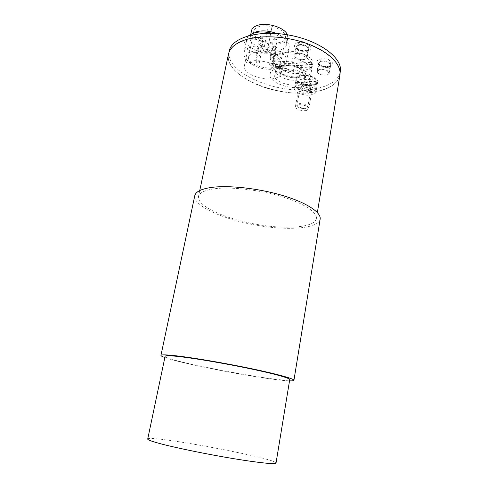 <?xml version="1.0" encoding="UTF-8"?>
<svg xmlns="http://www.w3.org/2000/svg" width="488" height="488" viewBox="0 0 488 488"><rect width="100%" height="100%" fill="white"/><g stroke="black" fill="none" stroke-linecap="round" stroke-linejoin="round"><path stroke-width="0.37" stroke-dasharray="2.44 1.83" d="M316.248 84.949L297.186 84.015L297.772 80.77L316.81 81.679L316.248 84.949L315.651 83.222L316.218 79.947L297.094 79.05L296.509 82.301L315.651 83.222M296.509 82.301L297.186 84.015M297.772 80.77C300.992 85.644 316.413 86.638 316.785 81.953L316.81 81.679M303.993 82.143C299.303 82.063 296.619 83.07 295.948 85.156C294.502 90.756 315.077 94.251 315.651 88.493C315.187 85.113 311.301 82.997 303.993 82.143M316.218 79.947C314.077 77.433 310.392 75.969 305.171 75.542C300.486 75.475 297.802 76.506 297.131 78.635L297.094 79.05M306.513 90.731C302.554 90.268 300.443 89.115 300.181 87.267L301.981 85.864L304.579 85.632L309.721 87.175L310.935 89.091C310.557 90.243 309.081 90.786 306.513 90.731M306.501 89.743C308.727 89.792 310.002 89.316 310.331 88.316L309.282 86.657L304.829 85.321L302.572 85.522L301.017 86.742C301.242 88.34 303.072 89.341 306.501 89.743M303.39 108.44L306.232 108.19L307.818 106.921C307.544 105.164 305.403 104.042 301.401 103.56C298.821 103.487 297.351 103.993 296.991 105.079L298.052 106.799L303.39 108.44M303.139 108.781L298.51 107.354C293.062 102.315 312.466 105.621 305.604 108.568L303.139 108.781M304.945 84.662C302.725 84.619 301.45 85.095 301.133 86.089C300.437 88.731 310.185 90.384 310.447 87.663C310.222 86.065 308.392 85.064 304.945 84.662M286.731 70.626C279.77 70.54 275.793 72.078 274.793 75.237C272.53 83.979 303.884 89.67 304.884 80.697C306.006 76.403 296.265 70.9 286.731 70.626M293.685 80.276C284.358 79.977 274.665 74.579 275.769 70.101C276.214 68.125 278.142 66.716 281.539 65.886L287.7 65.404C293.245 65.727 297.979 67.118 301.901 69.577C304.786 71.547 306.086 73.535 305.799 75.548C304.719 78.836 300.681 80.416 293.685 80.276M293.636 77.702C303.219 78.354 307.861 72.712 300.797 68.277C295.264 65.081 289.341 64.007 283.028 65.063C271.92 67.307 280.905 77.464 293.636 77.702M288.719 65.404C283.333 65.349 280.246 66.575 279.459 69.07C277.666 75.957 301.938 80.361 302.712 73.285C302.163 69.058 297.503 66.429 288.719 65.404M311.545 67.917L273.5 66.313L274.146 62.952L312.143 64.501L311.545 67.917L310.893 66.02L311.496 62.586L273.323 61.061L272.676 64.434L310.893 66.02M272.676 64.434L273.5 66.313M274.146 62.952C279.667 73.322 311.143 75.994 312.131 66.014L312.143 64.501M287.731 57.834C278.721 57.785 273.567 59.859 272.267 64.062C269.297 75.756 309.837 83.112 311.234 71.12C312.723 65.41 300.132 58.115 287.731 57.834M311.496 62.586C307.592 56.889 299.992 53.57 288.701 52.625C279.709 52.6 274.555 54.717 273.243 58.969L273.323 61.061M289.36 61.952C283.973 61.903 280.893 63.147 280.1 65.666C278.3 72.608 302.536 77.006 303.322 69.876C302.786 65.605 298.131 62.964 289.36 61.952M147.712 439.06C148.273 434.302 277.221 458.433 276.025 463.069M289.738 379.566C289.445 384.288 163.687 360.754 165.127 356.246M164.852 357.521C184.006 364.463 269.156 380.396 289.524 380.853M228.433 54.241C225.486 69.143 250.35 85.925 279.215 91.201C308.032 96.722 337.281 90.067 339.923 75.103M319.134 91.024C331.151 87.999 338.019 82.692 339.733 75.085C342.442 61.909 319.634 44.445 289.018 38.796C258.439 32.995 230.855 41.029 228.616 54.29C223.059 77.476 284.297 100.735 319.134 91.024M213.866 188.856C204.454 190.277 199.324 192.851 198.494 196.579C196.774 205.826 224.023 218.362 254.37 223.961C284.687 229.714 314.626 227.878 316.364 218.636C317.542 212.335 303.701 203.106 280.96 196.359C258.274 189.606 230.068 186.544 213.866 188.856M194.779 195.688C192.961 205.57 222.009 218.886 254.205 224.834C286.371 230.934 318.267 229.024 320.146 219.155M229.323 50.929C223.724 74.31 284.864 97.661 319.689 87.803C331.7 84.735 338.562 79.367 340.288 71.693M327.003 75.067C321.446 75.603 318.139 74.365 317.084 71.352C317.401 67.637 330.224 69.65 329.29 73.279L327.003 75.067M328.308 67.356L330.596 65.52C329.54 62.452 326.228 61.213 320.653 61.805L318.426 63.611L320.055 66.093C322.605 67.521 325.325 67.948 328.223 67.374L328.308 67.356M319.738 59.2C327.692 56.712 338.178 64.623 329.662 66.533C325.874 67.283 322.306 66.722 318.969 64.855C315.889 62.488 316.145 60.603 319.738 59.2M304.902 59.335C300.944 60.646 293.837 57.889 294.551 55.297C294.941 51.319 308.129 53.637 307.104 57.499L304.902 59.335M306.324 51.417L308.52 49.544C309.27 46.909 302.096 44.097 298.156 45.5L296.015 47.348L297.839 50.148C300.327 51.557 302.993 52.027 305.824 51.545L306.324 51.417M247.629 49.404C252.638 52.265 258.067 53.491 263.929 53.082C270.803 51.972 272.365 47.183 266.832 43.078C261.714 40.071 256.127 38.802 250.063 39.272C242.975 41.321 242.164 44.695 247.629 49.404M275.256 78.19C278.703 77.202 280.667 75.616 281.161 73.426C284.315 62.818 245.464 54.955 244.348 65.996C242.231 73.444 263.892 81.819 275.256 78.19M313.815 85.058C316.096 84.448 317.383 83.46 317.682 82.094C319.347 75.921 296.777 72.114 296.24 78.47C295.118 82.6 307.056 87.029 313.815 85.058M305.695 69.973C309.746 68.808 312.052 66.929 312.619 64.343C315.913 52.527 274.494 45.036 273.384 57.236C271.218 65.331 293.355 73.871 305.695 69.973M297.186 42.791C305.519 39.949 316.645 48.959 307.239 50.752C303.53 51.38 300.047 50.77 296.789 48.916C293.459 46.39 293.587 44.347 297.186 42.791M302.706 86.772C290.336 90.402 268.01 82.014 270.114 74.267C271.114 62.574 312.826 70.126 309.612 81.435C309.069 83.912 306.763 85.693 302.706 86.772M312.119 94.788C305.354 96.673 293.361 92.287 294.465 88.267C294.972 82.069 317.627 85.9 315.986 91.915C315.699 93.245 314.406 94.202 312.119 94.788M309.483 93.025L311.85 91.262C312.851 87.547 298.9 85.186 298.577 89.011C297.887 91.488 305.317 94.202 309.483 93.025M306.44 110.453C302.255 111.532 294.764 108.867 295.435 106.512C295.722 102.864 309.77 105.255 308.794 108.787L306.44 110.453M287.395 34.8L287.81 37.997C286.249 50.087 248.459 42.425 251.534 30.622M268.418 25.882C260.092 25.315 255.224 27.066 253.815 31.147C251.113 41.45 284.156 48.153 285.51 37.594C285.608 32.769 281.112 29.066 272.029 26.498L272.029 26.498C270.736 27.456 269.535 27.249 268.418 25.882L263.288 51.99C264.429 53.296 265.643 53.503 266.936 52.619L272.029 26.498L266.936 52.619C276.129 55.156 280.71 58.706 280.673 63.251C279.441 73.188 246.062 66.46 248.636 56.773C250.002 52.942 254.882 51.35 263.288 51.99M256.334 61.555L255.81 62.007C256.773 63.306 257.945 63.55 259.329 62.732C258.982 61.787 257.981 61.397 256.334 61.555M270.12 63.898L269.565 64.361C270.541 65.66 271.712 65.886 273.097 65.056C272.755 64.123 271.767 63.739 270.12 63.898M270.596 57.157L270.029 57.645C271.017 58.987 272.212 59.219 273.628 58.353C273.286 57.383 272.274 56.986 270.596 57.157M256.548 54.778L256.005 55.242C256.981 56.596 258.183 56.846 259.598 55.992C259.244 55.01 258.225 54.607 256.548 54.778M276.55 33.507L281.277 35.966C285.26 38.717 287.042 41.517 286.615 44.365C285.084 56.279 247.202 48.611 250.24 36.978C250.722 34.807 252.534 33.154 255.669 32.007M277.08 68.576C280.521 67.545 282.491 65.904 282.997 63.66C286.188 52.783 247.501 44.933 246.33 56.248C245.94 58.688 247.337 61.116 250.515 63.525C258.5 68.619 267.131 70.357 276.403 68.759L277.08 68.576M279.612 67.222C283.644 66.014 285.956 64.081 286.548 61.433C289.353 52.68 263.221 42.303 250.131 47.293C246.501 48.55 244.415 50.38 243.872 52.795C243.414 55.675 245.049 58.529 248.776 61.366C255.974 66.874 270.126 69.729 278.819 67.435L279.612 67.222M272.097 33.282L282.924 37.893C287.554 41.083 289.622 44.317 289.128 47.598C287.334 61.403 243.201 52.478 246.696 38.985L248.673 35.685M319.555 69.76L317.462 71.419C316.608 74.829 328.576 76.72 328.906 73.218C327.905 70.394 324.788 69.235 319.555 69.76M296.954 53.674L294.947 55.37C294.008 59.005 306.311 61.171 306.708 57.431C307.397 55.016 300.651 52.399 296.954 53.674M274.049 39.302C275.714 39.107 276.72 39.51 277.05 40.516L276.476 41.023C274.811 41.218 273.811 40.809 273.481 39.809L274.049 39.302M260.092 36.948C261.769 36.752 262.776 37.161 263.117 38.18L262.568 38.674C260.897 38.869 259.89 38.454 259.555 37.436L260.092 36.948M273.512 46.323C275.147 46.147 276.129 46.537 276.458 47.501L275.897 47.995C274.262 48.172 273.28 47.781 272.957 46.811L273.512 46.323M259.817 44.012C261.458 43.828 262.446 44.231 262.788 45.207L262.251 45.683C260.61 45.866 259.622 45.463 259.287 44.481L259.817 44.012M321.043 61.116L318.957 62.818C318.085 66.307 330.016 68.18 330.358 64.605L329.132 62.488C326.673 60.97 323.977 60.512 321.043 61.116M298.571 44.798L296.564 46.543C295.612 50.258 307.873 52.411 308.288 48.599L306.921 46.207C304.317 44.591 301.535 44.121 298.571 44.798M297.131 78.635L295.948 85.156M316.785 81.953L315.651 88.493M302.572 85.522L301.981 85.864M309.282 86.657L309.721 87.175M300.181 87.267L296.991 105.079M310.935 89.091L307.818 106.921M305.604 108.568L306.232 108.19M298.51 107.354L298.052 106.799M301.133 86.089L301.017 86.742M310.447 87.663L310.331 88.316M275.769 70.101L274.793 75.237M305.799 75.548L304.884 80.697M283.028 65.063L281.539 65.886M300.797 68.277L301.901 69.577M273.243 58.969L272.267 64.062M312.131 66.014L311.234 71.12M280.1 65.666L279.459 69.07M303.322 69.876L302.712 73.285M199.763 190.54L198.494 196.579M317.365 212.542L316.364 218.636M339.733 75.085L340.087 72.913M228.616 54.29L229.067 52.137M318.426 63.611L317.084 71.352M330.596 65.52L329.29 73.279M328.223 67.374L329.662 66.533M320.055 66.093L318.969 64.855M296.015 47.348L294.551 55.297M308.52 49.544L307.104 57.499M305.824 51.545L307.239 50.752M297.839 50.148L296.789 48.916M309.612 81.435L312.619 64.343M270.114 74.267L273.384 57.236M315.986 91.915L317.682 82.094M294.465 88.267L296.24 78.47M308.794 108.787L311.85 91.262M295.435 106.512L298.577 89.011M280.673 63.251L285.51 37.594M248.636 56.773L253.418 33.111M253.437 33.025L253.815 31.147M250.801 34.197L250.24 36.978M287.81 37.997L286.615 44.365M281.161 73.426L282.997 63.66M244.348 65.996L246.33 56.248M276.403 68.759L278.819 67.435M250.515 63.525L248.776 61.366M286.548 61.433L289.128 47.598M243.872 52.795L246.696 38.985M281.277 35.966L282.924 37.893M273.628 58.353L277.05 40.516C276.312 37.936 275.122 37.704 273.481 39.809L270.029 57.645M259.598 55.992L263.117 38.18C262.392 35.593 261.202 35.349 259.555 37.436L256.005 55.242M273.097 65.056L276.458 47.501C275.732 44.981 274.561 44.75 272.957 46.811L269.565 64.361M259.329 62.732L262.788 45.207C262.074 42.676 260.909 42.438 259.287 44.481L255.81 62.007M328.906 73.218L330.358 64.605C330.644 62.537 330.047 60.787 328.558 59.353C324.081 56.785 320.884 57.944 318.957 62.818L317.462 71.419M306.708 57.431L308.288 48.599C308.611 46.397 307.977 44.536 306.391 43.017C301.828 40.4 298.552 41.572 296.564 46.543L294.947 55.37"/><path stroke-width="0.73" d="M161.711 444.05C152.244 441.567 147.577 439.901 147.712 439.06L165.127 356.246C165.34 355.435 170.178 355.563 179.633 356.636C195.92 358.509 225.578 363.566 250.045 368.702C274.561 373.839 290.116 378.212 289.738 379.566L276.025 463.069C275.958 464.515 259.433 462.917 233.929 458.708C208.474 454.511 178.029 448.307 161.711 444.05M289.524 380.853C292.349 380.945 293.813 380.762 293.928 380.305C294.349 378.865 277.764 374.198 251.503 368.696C225.291 363.2 193.541 357.789 176.241 355.813C166.262 354.691 161.162 354.562 160.942 355.416C160.887 355.886 162.193 356.588 164.852 357.521M317.365 212.542L339.923 75.103C341.722 64.904 329.363 51.948 308.233 44.005C287.151 36.045 260.348 34.569 244.366 40.15C235.064 43.523 229.75 48.214 228.433 54.241L199.763 190.54M293.928 380.305L320.146 219.155C321.397 212.457 306.69 202.63 282.424 195.438C258.213 188.24 228.128 185.007 210.969 187.502C201.05 189.027 195.657 191.754 194.779 195.688L160.942 355.416M340.087 72.913L340.288 71.693C343.015 58.407 320.256 40.846 289.695 35.203C259.159 29.408 231.586 37.558 229.323 50.929L229.067 52.137M250.801 34.197L251.534 30.622C252.021 28.42 253.833 26.73 256.962 25.565C266.32 21.789 284.87 27.487 287.395 34.8M255.669 32.007L258.347 31.305C264.209 30.348 270.279 31.079 276.55 33.507M248.673 35.685L252.967 33.263L256.096 32.44C261.001 31.58 266.332 31.86 272.097 33.282M258.347 31.305L256.096 32.44"/></g></svg>
